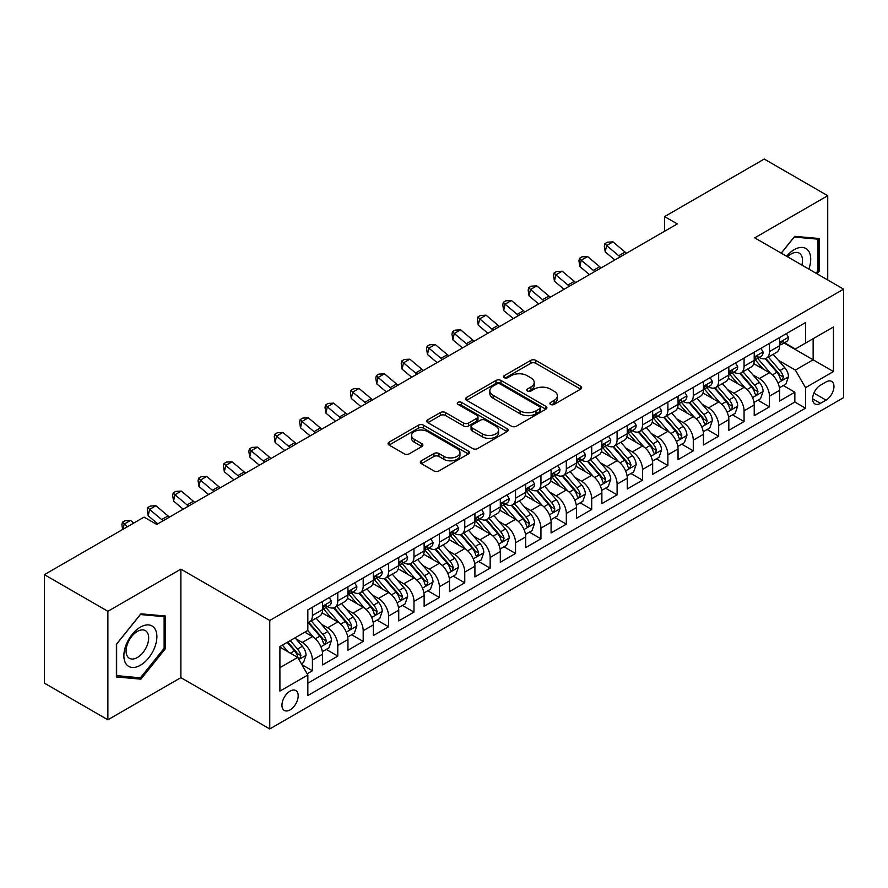 <?xml version="1.0" encoding="UTF-8"?>
<svg xmlns="http://www.w3.org/2000/svg" width="888" height="888" viewBox="0 0 888 888"><rect width="100%" height="100%" fill="white"/><g stroke="black" fill="none" stroke-linecap="round" stroke-linejoin="round"><path stroke-width="1.33" d="M550.649 404.429A2.464 1.421 0 0 0 554.145 404.429L580.619 389.133A3.53 2.031 0 0 0 581.651 387.701A3.53 2.031 0 0 0 580.619 386.258L535.764 360.361A3.53 2.031 0 0 0 530.78 360.361L504.295 375.646A2.464 1.421 0 0 0 503.574 376.656A2.464 1.421 0 0 0 504.295 377.655A2.464 1.421 0 0 0 507.781 377.655L511.211 375.68A11.278 6.516 0 0 1 527.161 375.68L530.902 377.844A11.278 6.516 0 0 1 534.21 382.439A11.278 6.516 0 0 1 530.902 387.046L527.472 389.022A2.464 1.421 0 0 0 526.751 390.032A2.464 1.421 0 0 0 527.472 391.042A2.464 1.421 0 0 0 530.969 391.042L534.387 389.066A11.278 6.516 0 0 1 550.338 389.066L554.079 391.22A11.278 6.516 0 0 1 557.387 395.826A11.278 6.516 0 0 1 554.079 400.433L550.649 402.408A2.464 1.421 0 0 0 549.927 403.418A2.464 1.421 0 0 0 550.649 404.429L550.649 402.408M290.065 709.889A11.489 6.638 120 0 0 297.569 699.766A11.489 6.638 120 0 0 295.804 690.553A11.489 6.638 120 0 0 290.065 691.13A11.489 6.638 120 0 0 282.562 701.254A11.489 6.638 120 0 0 284.315 710.456A11.489 6.638 120 0 0 290.065 709.889M421.367 460.794A3.53 2.031 0 0 0 420.335 462.237A3.53 2.031 0 0 0 421.367 463.669L433.943 470.94A3.53 2.031 0 0 0 438.927 470.94L468.342 453.957A3.53 2.031 0 0 0 469.375 452.525A3.53 2.031 0 0 0 468.342 451.082L423.476 425.186A3.53 2.031 0 0 0 418.492 425.186L389.088 442.157A3.53 2.031 0 0 0 388.056 443.6A3.53 2.031 0 0 0 389.088 445.043L404.284 453.812A3.53 2.031 0 0 0 409.279 453.812L421.856 446.553A3.53 2.031 0 0 0 422.888 445.11A3.53 2.031 0 0 0 421.856 443.667L414.319 439.316A9.424 5.439 0 0 1 411.555 435.464A9.424 5.439 0 0 1 417.382 430.436A9.424 5.439 0 0 1 427.65 431.624L457.187 448.673A9.424 5.439 0 0 1 459.951 452.525A9.424 5.439 0 0 1 454.134 457.553A9.424 5.439 0 0 1 443.856 456.365L438.927 453.524A3.53 2.031 0 0 0 433.943 453.524L421.367 460.794L421.367 463.669M180.875 569.153L107.881 611.299L44.4 574.658L44.4 683.138L107.881 719.791L180.875 677.644L269.752 728.948L269.752 620.468L180.875 569.153L180.875 677.644M827.727 279.998L827.727 195.704L754.733 237.851L843.6 289.155L269.752 620.468M827.727 195.704L764.246 159.052L664.59 216.594L664.59 231.246M44.4 574.658L144.067 517.116L156.754 524.442L677.289 223.92L664.59 216.594M511.466 426.185A3.53 2.031 0 0 0 516.45 426.185L545.854 409.213A3.53 2.031 0 0 0 546.886 407.77A3.53 2.031 0 0 0 545.854 406.327L500.987 380.43A3.53 2.031 0 0 0 496.004 380.43L466.6 397.413A3.53 2.031 0 0 0 465.567 398.845A3.53 2.031 0 0 0 466.6 400.288L511.466 426.185M458.985 404.961A2.464 1.421 0 0 1 461.494 405.305L461.494 402.375L507.104 428.704A3.53 2.031 0 0 1 508.136 430.147A3.53 2.031 0 0 1 507.104 431.579L477.689 448.562A3.53 2.031 0 0 1 472.705 448.562L427.838 422.666L427.838 419.78A3.53 2.031 0 0 0 426.806 421.223A3.53 2.031 0 0 0 427.838 422.666M427.838 419.78L440.426 412.52A3.53 2.031 0 0 1 445.41 412.52L463.603 423.021A3.53 2.031 0 0 0 468.587 423.021L476.945 418.204A3.53 2.031 0 0 0 477.977 416.761A3.53 2.031 0 0 0 476.945 415.329L457.997 404.384A2.464 1.421 0 0 1 457.276 403.385A2.464 1.421 0 0 1 458.796 402.064A2.464 1.421 0 0 1 461.494 402.375M307.137 673.792L312.41 670.751L301.876 664.668M295.882 638.772L302.253 642.457A14.363 8.292 60 0 1 312.41 660.05L322.566 654.179L322.566 664.89L337.795 656.088L326.251 649.417M321.267 624.12L327.639 627.794A14.363 8.292 60 0 1 337.795 645.387L347.952 639.527L347.952 650.227L363.192 641.425L351.637 634.765M346.664 609.457L353.036 613.142A14.363 8.292 60 0 1 363.192 630.724L373.349 624.863L373.349 635.564L388.578 626.773L377.034 620.101M372.05 594.794L378.421 598.479A14.363 8.292 60 0 1 388.578 616.072L398.734 610.2L398.734 620.912L413.975 612.11L402.419 605.438M397.447 580.142L403.818 583.816A14.363 8.292 60 0 1 413.975 601.409L424.131 595.548L424.131 606.249L439.371 597.446L427.816 590.775M422.832 565.478L429.215 569.153A14.363 8.292 60 0 1 439.371 586.746L449.528 580.885L449.528 591.586L464.757 582.794L453.202 576.123M448.229 550.815L454.601 554.501A14.363 8.292 60 0 1 464.757 572.094L474.914 566.222L474.914 576.923L490.154 568.131L478.599 561.46M473.615 536.152L479.997 539.837A14.363 8.292 60 0 1 490.154 557.431L500.31 551.57L500.31 562.271L515.54 553.468L503.984 546.797M499.012 521.5L505.383 525.174A14.363 8.292 60 0 1 515.54 542.768L525.696 536.907L525.696 547.607L540.936 538.816L529.381 532.145M524.397 506.837L530.78 510.522A14.363 8.292 60 0 1 540.936 528.116L551.093 522.244L551.093 532.944L566.322 524.153L554.767 517.482M549.794 492.174L556.166 495.859A14.363 8.292 60 0 1 566.322 513.453L576.479 507.592L576.479 518.292L591.719 509.49L580.164 502.819M575.18 477.522L581.562 481.196A14.363 8.292 60 0 1 591.719 498.79L601.875 492.929L601.875 503.629L617.105 494.838L605.549 488.167M600.577 462.859L606.948 466.544A14.363 8.292 60 0 1 617.105 484.127L627.261 478.266L627.261 488.966L642.501 480.175L630.946 473.504M625.962 448.196L632.345 451.881A14.363 8.292 60 0 1 642.501 469.475L652.658 463.603L652.658 474.314L667.887 465.512L656.332 458.841M651.359 433.544L657.731 437.218A14.363 8.292 60 0 1 667.887 454.811L678.044 448.951L678.044 459.651L693.284 450.849L681.729 444.189M676.745 418.881L683.127 422.555A14.363 8.292 60 0 1 693.284 440.148L703.44 434.288L703.44 444.988L718.67 436.197L707.125 429.526M702.142 404.218L708.513 407.903A14.363 8.292 60 0 1 718.67 425.496L728.826 419.624L728.826 430.325L744.066 421.534L732.511 414.863M727.538 389.566L733.91 393.24A14.363 8.292 60 0 1 744.066 410.833L754.223 404.972L754.223 415.673L769.452 406.871L769.452 396.17A14.363 8.292 -120 0 0 759.296 378.577L752.924 374.903M757.908 400.199L769.452 406.871M322.566 654.179A14.363 8.292 -120 0 0 312.41 636.596L304.795 632.189M347.952 639.527A14.363 8.292 -120 0 0 337.795 621.933L322.1 612.864M373.349 624.863A14.363 8.292 -120 0 0 363.192 607.27L347.486 598.201M398.734 610.2A14.363 8.292 -120 0 0 388.578 592.618L372.882 583.549M424.131 595.548A14.363 8.292 -120 0 0 413.975 577.955L398.268 568.886M449.528 580.885A14.363 8.292 -120 0 0 439.371 563.292L423.665 554.223M474.914 566.222A14.363 8.292 -120 0 0 464.757 548.629L449.051 539.571M500.31 551.57A14.363 8.292 -120 0 0 490.154 533.977L474.447 524.908M525.696 536.907A14.363 8.292 -120 0 0 515.54 519.314L499.833 510.245M551.093 522.244A14.363 8.292 -120 0 0 540.936 504.65L525.23 495.593M576.479 507.592A14.363 8.292 -120 0 0 566.322 489.998L550.627 480.93M601.875 492.929A14.363 8.292 -120 0 0 591.719 475.335L576.012 466.267M627.261 478.266A14.363 8.292 -120 0 0 617.105 460.672L601.409 451.615M652.658 463.603A14.363 8.292 -120 0 0 642.501 446.02L626.795 436.952M678.044 448.951A14.363 8.292 -120 0 0 667.887 431.357L652.192 422.288M703.44 434.288A14.363 8.292 -120 0 0 693.284 416.694L677.577 407.625M728.826 419.624A14.363 8.292 -120 0 0 718.67 402.042L702.974 392.973M754.223 404.972A14.363 8.292 -120 0 0 744.066 387.379L728.36 378.31M826.084 381.951L820.49 385.181A11.133 6.427 120 0 0 813.219 394.982A11.133 6.427 120 0 0 814.929 403.907A11.133 6.427 120 0 0 820.49 403.352L826.084 400.133A11.133 6.427 120 0 0 833.355 390.32A11.133 6.427 120 0 0 831.645 381.407A11.133 6.427 120 0 0 826.084 381.951M269.752 728.948L843.6 397.635L843.6 289.155M279.909 667.665L297.68 657.409L307.836 675.002L307.836 695.526L805.516 408.191L805.516 387.668L795.359 370.074L778.321 360.239M307.836 675.002L279.909 691.13L279.909 646.564L307.836 630.436L307.836 609.912L805.516 322.577L805.516 343.101L833.444 326.984L833.444 371.55L805.516 387.668M327.506 606.604L327.639 606.682A14.363 8.292 60 0 0 334.82 607.392L344.977 601.531A14.363 8.292 -120 0 0 347.952 594.96L347.952 586.746M352.902 591.952L353.036 592.03A14.363 8.292 60 0 0 360.217 592.74L370.374 586.868A14.363 8.292 -120 0 0 373.349 580.297L373.349 572.094M378.288 577.289L378.421 577.366A14.363 8.292 60 0 0 385.603 578.077L395.759 572.216A14.363 8.292 -120 0 0 398.734 565.634L398.734 557.431M403.685 562.626L403.818 562.703A14.363 8.292 60 0 0 411 563.414L421.156 557.553A14.363 8.292 -120 0 0 424.131 550.982L424.131 542.768M429.082 547.974L429.215 548.051A14.363 8.292 60 0 0 436.397 548.762L446.553 542.89A14.363 8.292 -120 0 0 449.528 536.319L449.528 528.105M454.467 533.311L454.601 533.388A14.363 8.292 60 0 0 461.782 534.099L471.939 528.238A14.363 8.292 -120 0 0 474.914 521.656L474.914 513.453M479.864 518.648L479.997 518.725A14.363 8.292 60 0 0 487.179 519.436L497.336 513.575A14.363 8.292 -120 0 0 500.31 507.004L500.31 498.79M505.25 503.996L505.383 504.073A14.363 8.292 60 0 0 512.565 504.784L522.721 498.912A14.363 8.292 -120 0 0 525.696 492.341L525.696 484.127M530.647 489.332L530.78 489.41A14.363 8.292 60 0 0 537.962 490.121L548.118 484.26A14.363 8.292 -120 0 0 551.093 477.677L551.093 469.475M556.032 474.669L556.166 474.747A14.363 8.292 60 0 0 563.347 475.457L573.504 469.597A14.363 8.292 -120 0 0 576.479 463.025L576.479 454.811M581.429 460.017L581.562 460.084A14.363 8.292 60 0 0 588.744 460.805L598.9 454.934A14.363 8.292 -120 0 0 601.875 448.362L601.875 440.148M606.815 445.354L606.948 445.432A14.363 8.292 60 0 0 614.13 446.142L624.286 440.281A14.363 8.292 -120 0 0 627.261 433.699L627.261 425.496M632.212 430.691L632.345 430.769A14.363 8.292 60 0 0 639.527 431.479L649.683 425.618A14.363 8.292 -120 0 0 652.658 419.036L652.658 410.833M657.597 416.028L657.731 416.106A14.363 8.292 60 0 0 664.912 416.816L675.069 410.955A14.363 8.292 -120 0 0 678.044 404.384L678.044 396.17M682.994 401.376L683.127 401.454A14.363 8.292 60 0 0 690.309 402.164L700.466 396.292A14.363 8.292 -120 0 0 703.44 389.721L703.44 381.507M708.38 386.713L708.513 386.791A14.363 8.292 60 0 0 715.695 387.501L725.851 381.64A14.363 8.292 -120 0 0 728.826 375.058L728.826 366.855M733.777 372.05L733.91 372.128A14.363 8.292 60 0 0 741.091 372.838L751.248 366.977A14.363 8.292 -120 0 0 754.223 360.406L754.223 352.192M307.836 683.205L794.849 402.042L794.849 392.219L779.609 401.01L779.609 390.309A14.363 8.292 -120 0 0 769.452 372.716L753.757 363.647M759.162 357.398L759.296 357.476A14.363 8.292 -120 0 0 766.477 358.186A14.363 8.292 -120 0 0 769.452 351.604L769.452 343.401M766.477 358.186L776.634 352.314A14.363 8.292 -120 0 0 779.609 345.743L779.609 337.529M312.41 607.27L312.41 615.484A14.363 8.292 60 0 1 309.435 622.055A14.363 8.292 60 0 1 307.836 622.632M309.435 622.055L319.591 616.194A14.363 8.292 -120 0 0 322.566 609.623L322.566 601.409M337.795 592.607L337.795 600.821A14.363 8.292 60 0 1 334.82 607.392M363.192 577.955L363.192 586.158A14.363 8.292 60 0 1 360.217 592.74M388.578 563.292L388.578 571.506A14.363 8.292 60 0 1 385.603 578.077M413.975 548.629L413.975 556.843A14.363 8.292 60 0 1 411 563.414M439.371 533.977L439.371 542.18A14.363 8.292 60 0 1 436.397 548.762M464.757 519.314L464.757 527.528A14.363 8.292 60 0 1 461.782 534.099M490.154 504.65L490.154 512.864A14.363 8.292 60 0 1 487.179 519.436M515.54 489.998L515.54 498.201A14.363 8.292 60 0 1 512.565 504.784M540.936 475.335L540.936 483.549A14.363 8.292 60 0 1 537.962 490.121M566.322 460.672L566.322 468.886A14.363 8.292 60 0 1 563.347 475.457M591.719 446.02L591.719 454.223A14.363 8.292 60 0 1 588.744 460.805M617.105 431.357L617.105 439.56A14.363 8.292 60 0 1 614.13 446.142M642.501 416.694L642.501 424.908A14.363 8.292 60 0 1 639.527 431.479M667.887 402.031L667.887 410.245A14.363 8.292 60 0 1 664.912 416.816M693.284 387.379L693.284 395.582A14.363 8.292 60 0 1 690.309 402.164M718.67 372.716L718.67 380.93A14.363 8.292 60 0 1 715.695 387.501M744.066 358.053L744.066 366.267A14.363 8.292 60 0 1 741.091 372.838M744.066 410.833L744.066 421.534M718.67 425.496L718.67 436.197M693.284 440.148L693.284 450.849M667.887 454.811L667.887 465.512M642.501 469.475L642.501 480.175M617.105 484.127L617.105 494.838M591.719 498.79L591.719 509.49M566.322 513.453L566.322 524.153M540.936 528.116L540.936 538.816M515.54 542.768L515.54 553.468M490.154 557.431L490.154 568.131M464.757 572.094L464.757 582.794M439.371 586.746L439.371 597.446M413.975 601.409L413.975 612.11M388.578 616.072L388.578 626.773M363.192 630.724L363.192 641.425M337.795 645.387L337.795 656.088M312.41 660.05L312.41 670.751M297.68 657.409L279.909 647.152M795.359 370.074L813.13 359.818L813.13 338.705L833.444 326.984M784.049 343.023L833.444 371.55M784.559 342.735L795.359 348.973L805.516 343.101M107.881 611.299L107.881 719.791M783.294 385.547L794.849 392.219M794.849 402.042L805.516 408.191M817.082 273.848L819.224 271.184L819.224 238.517L794.727 236.33L781.207 253.136M116.383 676.967L140.892 679.154L165.39 648.673L165.39 616.006L140.892 613.819L116.383 644.3L116.383 676.967M817.959 270.452L819.224 271.184M164.125 647.94L165.39 648.673M138.295 677.666L140.892 679.154M551.637 404.773L554.079 403.363A11.278 6.516 0 0 0 557.387 398.756L557.387 395.826M534.21 382.439L534.21 385.381A11.278 6.516 0 0 1 530.902 389.976L528.46 391.386M580.574 389.166L535.764 363.292A3.53 2.031 0 0 0 530.78 363.292L505.283 378.011M545.809 409.235L500.987 383.361A3.53 2.031 0 0 0 496.004 383.361L466.644 400.31M539.627 408.78A2.464 1.421 0 0 0 540.348 407.77A2.464 1.421 0 0 0 539.627 406.76L500.244 384.027A2.464 1.421 0 0 0 496.758 384.027L493.14 386.114A11.278 6.516 0 0 0 489.843 390.72A11.278 6.516 0 0 0 493.14 395.327L520.057 410.867A11.278 6.516 0 0 0 536.008 410.867L539.627 408.78L539.627 411.71A2.464 1.421 0 0 0 540.348 410.7L540.348 407.77M489.843 390.72L489.843 393.65A11.278 6.516 0 0 0 493.14 398.257L493.14 395.327M539.627 411.71L536.008 413.797A11.278 6.516 0 0 1 520.057 413.797L493.14 398.257M427.894 422.688L440.426 415.451L440.426 412.52M477.977 416.761L477.977 419.691A3.53 2.031 0 0 1 476.945 421.134L468.587 425.951A3.53 2.031 0 0 1 463.603 425.951L445.41 415.451A3.53 2.031 0 0 0 440.426 415.451M461.494 405.305L507.048 431.612M482.484 433.921A9.424 5.439 0 0 0 492.762 435.098A9.424 5.439 0 0 0 498.579 430.07A9.424 5.439 0 0 0 495.826 426.229L485.414 420.213A3.53 2.031 0 0 0 480.43 420.213L472.083 425.041A3.53 2.031 0 0 0 471.051 426.473A3.53 2.031 0 0 0 472.083 427.916L482.484 433.921L482.484 436.852A9.424 5.439 0 0 0 492.762 438.039A9.424 5.439 0 0 0 498.579 433L498.579 430.07M471.051 426.473L471.051 429.404A3.53 2.031 0 0 0 472.083 430.846L472.083 427.916M482.484 436.852L472.083 430.846M459.951 452.525L459.951 455.455A9.424 5.439 0 0 1 454.134 460.484A9.424 5.439 0 0 1 443.856 459.307L438.927 456.465A3.53 2.031 0 0 0 433.943 456.465L421.411 463.703M411.555 435.464L411.555 438.406A9.424 5.439 0 0 0 414.319 442.246L414.319 439.316M421.811 446.575L414.319 442.246M468.298 453.99L423.476 428.116A3.53 2.031 0 0 0 418.492 428.116L389.133 445.066L389.088 442.157M779.398 387.79L785.958 384.005L788.5 376.679A9.513 5.495 -120 0 0 784.792 367.743L773.193 354.312M770.873 373.648L757.608 358.297M763.325 369.175L755.621 360.262A22.799 13.165 -120 0 0 754.922 359.474M765.19 358.697L776.922 372.283A9.513 5.495 60 0 1 780.319 378.843L781.007 379.964L782.295 379.786L783.36 377.078A9.513 5.495 -120 0 0 779.964 370.529L768.364 357.098M765.878 358.475L778.487 373.071A4.851 2.797 60 0 1 779.708 374.969L783.36 377.078M786.346 333.644L788.5 337.385A9.513 5.495 60 0 1 786.535 341.591L781.706 344.378A9.513 5.495 -120 0 0 783.36 342.191L783.161 341.347M779.93 344.833L779.964 344.833A9.513 5.495 -120 0 0 781.706 344.378M782.128 341.48L783.36 342.191C782.761 340.759 781.751 341.347 780.319 343.945A9.513 5.495 60 0 1 779.609 345.299M620.224 256.865A17.96 10.367 60 0 1 618.725 255.722L606.626 245.543L605.216 251.881L614.84 259.973M626.573 253.202A17.96 10.367 60 0 1 625.074 252.048L612.975 241.88L606.626 245.543L604.895 243.645L607.425 242.18L612.975 241.88M605.216 251.881L604.328 246.176L604.895 243.645M808.846 269.086A23.343 13.475 120 0 0 794.216 249.65A23.343 13.475 120 0 0 786.568 256.232M801.886 265.068A15.984 9.224 120 0 0 799.2 253.136A15.984 9.224 120 0 0 791.208 253.924A15.984 9.224 120 0 0 787.512 256.776M781.262 253.169L794.216 237.052L817.959 239.172L817.959 270.829L816.017 273.238M816.383 238.262L817.959 239.172M154.679 647.474A23.343 13.475 120 0 0 148.629 624.93A23.343 13.475 120 0 0 126.085 644.921A23.343 13.475 120 0 0 132.123 667.465A23.343 13.475 120 0 0 154.679 647.474M147.164 645.332A15.984 9.224 120 0 0 145.366 630.624A15.984 9.224 120 0 0 127.595 643.589A15.984 9.224 120 0 0 129.382 658.297A15.984 9.224 120 0 0 147.164 645.332M116.639 675.724L116.639 644.078L140.382 614.54L164.125 616.66L164.125 648.318L140.382 677.844L116.383 675.579M162.548 615.75L164.125 616.66M754.012 402.453L760.572 398.668L763.103 391.331A9.513 5.495 -120 0 0 759.407 382.395L747.796 368.964M745.476 388.3L732.212 372.949M737.928 383.838L730.236 374.925A22.799 13.165 -120 0 0 729.525 374.137M739.793 373.36L751.525 386.946A9.513 5.495 60 0 1 754.922 393.495L755.61 394.627L756.898 394.45L757.975 391.741A9.513 5.495 -120 0 0 754.578 385.181L742.979 371.75M740.481 373.138L753.091 387.734A4.851 2.797 60 0 1 754.312 389.632L757.975 391.741M728.615 417.116L735.175 413.32L737.717 405.994A9.513 5.495 -120 0 0 734.01 397.058L722.41 383.627M720.079 402.963L706.826 387.612M712.542 398.49L704.839 389.588A22.799 13.165 -120 0 0 704.14 388.789M714.407 388.023L726.14 401.609A9.513 5.495 60 0 1 729.536 408.158L730.225 409.29L731.512 409.102L732.578 406.404A9.513 5.495 -120 0 0 729.181 399.844L717.582 386.413M715.095 387.801L727.705 402.397A4.851 2.797 60 0 1 728.926 404.295L732.578 406.404M703.229 431.768L709.79 427.983L712.32 420.657A9.513 5.495 -120 0 0 708.624 411.721L697.013 398.29M694.694 417.626L681.429 402.275M687.145 413.153L679.453 404.24A22.799 13.165 -120 0 0 678.743 403.452M689.01 402.675L700.743 416.261A9.513 5.495 60 0 1 704.14 422.821L704.828 423.942L706.115 423.765L707.192 421.056A9.513 5.495 -120 0 0 703.796 414.507L692.196 401.076M689.699 402.453L702.308 417.049A4.851 2.797 60 0 1 703.529 418.947L707.192 421.056M677.833 446.431L684.393 442.646L686.935 435.309A9.513 5.495 -120 0 0 683.227 426.384L671.628 412.942M669.297 432.29L656.043 416.938M661.76 427.816L654.056 418.903A22.799 13.165 -120 0 0 653.357 418.115M663.625 417.338L675.357 430.924A9.513 5.495 60 0 1 678.754 437.473L679.442 438.605L680.73 438.428L681.795 435.719A9.513 5.495 -120 0 0 678.399 429.159L666.799 415.728M664.313 417.116L676.922 431.712A4.851 2.797 60 0 1 678.143 433.61L681.795 435.719M760.949 348.307L763.103 352.048A9.513 5.495 60 0 1 761.138 356.255L756.31 359.041A9.513 5.495 -120 0 0 757.975 356.854L757.775 356.01M754.545 359.485L754.578 359.485A9.513 5.495 -120 0 0 756.31 359.041M756.743 356.144L757.975 356.854C757.375 355.411 756.354 355.999 754.922 358.608A9.513 5.495 60 0 1 754.223 359.962M594.827 271.528A17.96 10.367 60 0 1 593.339 270.374L581.24 260.206L579.831 266.533L589.454 274.625M601.176 267.865A17.96 10.367 60 0 1 599.689 266.711L587.59 256.543L581.24 260.206L579.498 258.297L582.04 256.832L587.59 256.543M579.831 266.533L578.932 260.828L579.498 258.297M735.564 362.97L737.717 366.711A9.513 5.495 60 0 1 735.741 370.918L730.924 373.704A9.513 5.495 -120 0 0 732.578 371.506L732.378 370.662M729.148 374.148L729.181 374.148A9.513 5.495 -120 0 0 730.924 373.704M731.346 370.796L732.578 371.506C731.978 370.074 730.968 370.662 729.536 373.271A9.513 5.495 60 0 1 728.826 374.625M569.441 286.18A17.96 10.367 60 0 1 567.943 285.037L555.844 274.869L554.434 281.196L564.058 289.288M575.79 282.517A17.96 10.367 60 0 1 574.292 281.374L562.193 271.195L555.844 274.869L554.112 272.96L556.643 271.495L562.193 271.195M554.434 281.196L553.546 275.491L554.112 272.96M710.167 377.633L712.32 381.363A9.513 5.495 60 0 1 710.356 385.581L705.527 388.356A9.513 5.495 -120 0 0 707.192 386.169L706.992 385.325M703.751 388.811L703.796 388.811A9.513 5.495 -120 0 0 705.527 388.356M705.96 385.459L707.192 386.169C706.593 384.737 705.572 385.325 704.14 387.934A9.513 5.495 60 0 1 703.44 389.277M544.044 300.843A17.96 10.367 60 0 1 542.557 299.7L530.458 289.521L529.048 295.859L538.672 303.951M550.394 297.18A17.96 10.367 60 0 1 548.906 296.026L536.796 285.858L530.458 289.521L528.715 287.623L531.257 286.158L536.796 285.858M529.048 295.859L528.149 290.154L528.715 287.623M684.77 392.285L686.935 396.026A9.513 5.495 60 0 1 684.959 400.233L680.141 403.019A9.513 5.495 -120 0 0 681.795 400.832L681.596 399.989M678.365 403.463L678.399 403.463A9.513 5.495 -120 0 0 680.141 403.019M680.563 400.122L681.795 400.832C681.196 399.4 680.186 399.977 678.754 402.586A9.513 5.495 60 0 1 678.044 403.94M518.659 315.506A17.96 10.367 60 0 1 517.16 314.352L505.061 304.184L503.651 310.511L513.275 318.603M525.008 311.843A17.96 10.367 60 0 1 523.509 310.689L511.41 300.521L505.061 304.184L503.33 302.275L505.86 300.81L511.41 300.521M503.651 310.511L502.763 304.817L503.33 302.275M652.447 461.094L659.007 457.309L661.538 449.972A9.513 5.495 -120 0 0 657.83 441.036L646.231 427.605M643.911 446.942L630.647 431.59M636.363 442.479L628.671 433.566A22.799 13.165 -120 0 0 627.96 432.767M638.228 432.001L649.961 445.587A9.513 5.495 60 0 1 653.357 452.136L654.045 453.269L655.333 453.091L656.399 450.383A9.513 5.495 -120 0 0 653.013 443.822L641.414 430.391M638.916 431.779L651.526 446.375A4.851 2.797 60 0 1 652.747 448.274L656.399 450.383M659.384 406.948L661.538 410.689A9.513 5.495 60 0 1 659.573 414.896L654.745 417.682A9.513 5.495 -120 0 0 656.399 415.484L656.199 414.641M652.969 418.126L653.013 418.126A9.513 5.495 -120 0 0 654.745 417.682M655.178 414.785L656.399 415.484C655.81 414.052 654.789 414.641 653.357 417.249A9.513 5.495 60 0 1 652.658 418.603M493.262 330.158A17.96 10.367 60 0 1 491.774 329.015L479.675 318.848L478.255 325.175L487.889 333.266M499.611 326.495A17.96 10.367 60 0 1 498.124 325.352L486.014 315.173L479.675 318.848L477.933 316.938L480.475 315.473L486.014 315.173M478.255 325.175L477.367 319.469L477.933 316.938M627.05 475.757L633.61 471.961L636.152 464.635A9.513 5.495 -120 0 0 632.445 455.699L620.845 442.268M618.514 461.605L605.261 446.253M610.977 457.131L603.274 448.229A22.799 13.165 -120 0 0 602.575 447.43M612.842 446.653L624.575 460.239A9.513 5.495 60 0 1 627.96 466.799L628.66 467.932L629.947 467.743L631.013 465.035A9.513 5.495 -120 0 0 627.616 458.486L616.017 445.055M613.53 446.431L626.14 461.039A4.851 2.797 60 0 1 627.361 462.926L631.013 465.035M633.988 421.611L636.152 425.341A9.513 5.495 60 0 1 634.176 429.559L629.359 432.345A9.513 5.495 -120 0 0 631.013 430.147L630.813 429.304M627.583 432.789L627.616 432.789A9.513 5.495 -120 0 0 629.359 432.345M629.781 429.437L631.013 430.147C630.413 428.715 629.403 429.304 627.96 431.912A9.513 5.495 60 0 1 627.261 433.266M467.876 344.822A17.96 10.367 60 0 1 466.378 343.678L454.279 333.5L452.869 339.838L462.493 347.93M474.225 341.159A17.96 10.367 60 0 1 472.727 340.015L460.628 329.837L454.279 333.5L452.536 331.601L455.078 330.136L460.628 329.837M452.869 339.838L451.981 334.132L452.536 331.601M601.653 490.409L608.225 486.624L610.755 479.298A9.513 5.495 -120 0 0 607.048 470.363L595.448 456.932M593.129 476.268L579.864 460.916M585.581 471.794L577.888 462.881A22.799 13.165 -120 0 0 577.178 462.093M587.445 461.316L599.178 474.902A9.513 5.495 60 0 1 602.575 481.463L603.263 482.584L604.55 482.406L605.616 479.698A9.513 5.495 -120 0 0 602.231 473.149L590.631 459.707M588.134 461.094L600.743 475.691A4.851 2.797 60 0 1 601.964 477.589L605.616 479.698M608.602 436.263L610.755 440.004A9.513 5.495 60 0 1 608.791 444.211L603.962 446.997A9.513 5.495 -120 0 0 605.616 444.81L605.416 443.967M602.186 447.441L602.231 447.441A9.513 5.495 -120 0 0 603.962 446.997M604.395 444.1L605.616 444.81C605.028 443.378 604.007 443.956 602.575 446.564A9.513 5.495 60 0 1 601.875 447.918M442.479 359.485A17.96 10.367 60 0 1 440.992 358.33L428.882 348.163L427.472 354.501L437.107 362.593M448.829 355.822A17.96 10.367 60 0 1 447.341 354.667L435.231 344.5L428.882 348.163L427.15 346.253L429.692 344.788L435.231 344.5M427.472 354.501L426.584 348.795L427.15 346.253M576.268 505.072L582.828 501.287L585.37 493.95A9.513 5.495 -120 0 0 581.662 485.015L570.063 471.584M567.732 490.92L554.478 475.568M560.195 486.458L552.491 477.544A22.799 13.165 -120 0 0 551.792 476.745M562.06 475.979L573.792 489.566A9.513 5.495 60 0 1 577.178 496.115L577.877 497.247L579.165 497.069L580.23 494.361A9.513 5.495 -120 0 0 576.834 487.801L565.234 474.37M562.748 475.757L575.357 490.354A4.851 2.797 60 0 1 576.578 492.252L580.23 494.361M583.205 450.926L585.37 454.667A9.513 5.495 60 0 1 583.394 458.874L578.576 461.66A9.513 5.495 -120 0 0 580.23 459.462L580.03 458.619M576.8 462.104L576.834 462.104A9.513 5.495 -120 0 0 578.576 461.66M578.998 458.763L580.23 459.462C579.631 458.03 578.61 458.619 577.178 461.227A9.513 5.495 60 0 1 576.479 462.581M417.094 374.148A17.96 10.367 60 0 1 415.595 372.993L403.496 362.826L402.086 369.153L411.71 377.245M423.443 370.474A17.96 10.367 60 0 1 421.944 369.33L409.845 359.163L403.496 362.826L401.753 360.916L404.295 359.451L409.845 359.163M402.086 369.153L401.198 363.447L401.753 360.916M550.871 519.735L557.442 515.939L559.973 508.613A9.513 5.495 -120 0 0 556.265 499.678L544.666 486.247M542.346 505.583L529.082 490.232M534.798 501.11L527.106 492.207A22.799 13.165 -120 0 0 526.395 491.408M536.663 490.631L548.396 504.218A9.513 5.495 60 0 1 551.792 510.778L552.48 511.91L553.768 511.721L554.834 509.013A9.513 5.495 -120 0 0 551.448 502.464L539.849 489.033M537.351 490.409L549.961 505.017A4.851 2.797 60 0 1 551.182 506.904L554.834 509.013M557.819 465.59L559.973 469.319A9.513 5.495 60 0 1 558.008 473.537L553.18 476.323A9.513 5.495 -120 0 0 554.834 474.125L554.634 473.282M551.404 476.767L551.448 476.767A9.513 5.495 -120 0 0 553.18 476.323M553.613 473.415L554.834 474.125C554.234 472.694 553.224 473.282 551.792 475.89A9.513 5.495 60 0 1 551.093 477.245M391.697 388.8A17.96 10.367 60 0 1 390.209 387.656L378.099 377.478L376.69 383.816L386.324 391.908M398.046 385.137A17.96 10.367 60 0 1 396.559 383.993L384.449 373.815L378.099 377.478L376.368 375.58L378.91 374.114L384.449 373.815M376.69 383.816L375.802 378.11L376.368 375.58M525.485 534.387L532.045 530.602L534.587 523.276A9.513 5.495 -120 0 0 530.88 514.341L519.28 500.91M516.949 520.246L503.696 504.895M509.401 515.773L501.709 506.859A22.799 13.165 -120 0 0 500.999 506.071M511.277 505.294L523.01 518.881A9.513 5.495 60 0 1 526.395 525.441L527.095 526.562L528.382 526.384L529.448 523.676A9.513 5.495 -120 0 0 526.051 517.127L514.452 503.696M511.965 505.072L524.575 519.669A4.851 2.797 60 0 1 525.796 521.567L529.448 523.676M532.423 480.242L534.587 483.982A9.513 5.495 60 0 1 532.611 488.189L527.794 490.975A9.513 5.495 -120 0 0 529.448 488.789L529.248 487.945M526.018 491.43L526.051 491.43A9.513 5.495 -120 0 0 527.794 490.975M528.216 488.078L529.448 488.789C528.848 487.357 527.827 487.945 526.395 490.542A9.513 5.495 60 0 1 525.696 491.897M366.311 403.463A17.96 10.367 60 0 1 364.813 402.308L352.714 392.141L351.304 398.479L360.928 406.571M372.66 399.8A17.96 10.367 60 0 1 371.162 398.645L359.063 388.478L352.714 392.141L350.971 390.243L353.513 388.766L359.063 388.478M351.304 398.479L350.416 392.774L350.971 390.243M500.088 549.05L506.648 545.265L509.19 537.928A9.513 5.495 -120 0 0 505.483 528.993L493.883 515.562M491.564 534.898L478.299 519.547M484.016 530.436L476.323 521.522A22.799 13.165 -120 0 0 475.613 520.723M485.88 519.957L497.613 533.544A9.513 5.495 60 0 1 501.01 540.093L501.698 541.225L502.985 541.047L504.051 538.339A9.513 5.495 -120 0 0 500.666 531.779L489.055 518.348M486.569 519.735L499.178 534.332A4.851 2.797 60 0 1 500.399 536.23L504.051 538.339M507.037 494.905L509.19 498.645A9.513 5.495 60 0 1 507.226 502.852L502.397 505.638A9.513 5.495 -120 0 0 504.051 503.452L503.851 502.608M500.621 506.082L500.666 506.082A9.513 5.495 -120 0 0 502.397 505.638M502.83 502.741L504.051 503.452C503.452 502.009 502.442 502.597 501.01 505.205A9.513 5.495 60 0 1 500.31 506.56M340.914 418.126A17.96 10.367 60 0 1 339.427 416.971L327.317 406.804L325.907 413.131L335.542 421.223M347.264 414.452A17.96 10.367 60 0 1 345.765 413.309L333.666 403.141L327.317 406.804L325.585 404.895L328.127 403.43L333.666 403.141M325.907 413.131L325.019 407.426L325.585 404.895M474.703 563.714L481.263 559.917L483.805 552.591A9.513 5.495 -120 0 0 480.097 543.656L468.498 530.225M466.167 549.561L452.913 534.21M458.619 545.088L450.926 536.186A22.799 13.165 -120 0 0 450.216 535.386M460.484 534.62L472.227 548.196A9.513 5.495 60 0 1 475.613 554.756L476.312 555.888L477.589 555.699L478.665 553.002A9.513 5.495 -120 0 0 475.269 546.442L463.669 533.011M461.183 534.398L473.792 548.995A4.851 2.797 60 0 1 475.013 550.893L478.665 553.002M481.64 509.568L483.805 513.297A9.513 5.495 60 0 1 481.829 517.515L477.011 520.301A9.513 5.495 -120 0 0 478.665 518.104L478.466 517.26M475.235 520.745L475.269 520.745A9.513 5.495 -120 0 0 477.011 520.301M477.433 517.393L478.665 518.104C478.066 516.672 477.045 517.26 475.613 519.869A9.513 5.495 60 0 1 474.914 521.223M315.529 432.778A17.96 10.367 60 0 1 314.03 431.635L301.931 421.467L300.521 427.794L310.145 435.886M321.867 429.115A17.96 10.367 60 0 1 320.379 427.972L308.28 417.793L301.931 421.467L300.188 419.558L302.73 418.093L308.28 417.793M300.521 427.794L299.622 422.089L300.188 419.558M449.306 578.365L455.866 574.58L458.408 567.254A9.513 5.495 -120 0 0 454.7 558.319L443.101 544.888M440.781 564.224L427.517 548.873M433.233 559.751L425.541 550.838A22.799 13.165 -120 0 0 424.83 550.049M435.098 549.272L446.831 562.859A9.513 5.495 60 0 1 450.227 569.419L450.915 570.54L452.203 570.362L453.269 567.654A9.513 5.495 -120 0 0 449.883 561.105L438.272 547.674M435.786 549.05L448.396 563.647A4.851 2.797 60 0 1 449.617 565.545L453.269 567.654M456.254 524.22L458.408 527.96A9.513 5.495 60 0 1 456.443 532.167L451.615 534.953A9.513 5.495 -120 0 0 453.269 532.767L453.069 531.923M449.839 535.409L449.883 535.409A9.513 5.495 -120 0 0 451.615 534.953M452.048 532.056L453.269 532.767C452.669 531.335 451.659 531.923 450.227 534.521A9.513 5.495 60 0 1 449.528 535.875M290.132 447.441A17.96 10.367 60 0 1 288.644 446.298L276.534 436.119L275.125 442.457L284.759 450.549M296.481 443.778A17.96 10.367 60 0 1 294.983 442.624L282.884 432.456L276.534 436.119L274.803 434.221L277.345 432.756L282.884 432.456M275.125 442.457L274.237 436.752L274.803 434.221M423.92 593.029L430.48 589.244L433.022 581.906A9.513 5.495 -120 0 0 429.315 572.971L417.715 559.54M415.384 578.876L402.131 563.525M407.836 574.414L400.144 565.501A22.799 13.165 -120 0 0 399.434 564.713M409.701 563.936L421.445 577.522A9.513 5.495 60 0 1 424.83 584.071L425.53 585.203L426.806 585.025L427.883 582.317A9.513 5.495 -120 0 0 424.486 575.757L412.887 562.326M410.4 563.714L423.01 578.31A4.851 2.797 60 0 1 424.231 580.208L427.883 582.317M430.858 538.883L433.022 542.624A9.513 5.495 60 0 1 431.046 546.83L426.218 549.616A9.513 5.495 -120 0 0 427.883 547.43L427.683 546.586M424.453 550.061L424.486 550.061A9.513 5.495 -120 0 0 426.218 549.616M426.651 546.719L427.883 547.43C427.283 545.998 426.262 546.575 424.83 549.184A9.513 5.495 60 0 1 424.131 550.538M264.746 462.104A17.96 10.367 60 0 1 263.248 460.95L251.149 450.782L249.739 457.109L259.363 465.201M271.084 458.441A17.96 10.367 60 0 1 269.597 457.287L257.498 447.119L251.149 450.782L249.406 448.873L251.948 447.408L257.498 447.119M249.739 457.109L248.84 451.404L249.406 448.873M398.523 607.692L405.083 603.895L407.625 596.57A9.513 5.495 -120 0 0 403.918 587.634L392.318 574.203M389.999 593.539L376.734 578.188M382.451 589.066L374.758 580.164A22.799 13.165 -120 0 0 374.048 579.365M384.315 578.599L396.048 592.185A9.513 5.495 60 0 1 399.445 598.734L400.133 599.866L401.42 599.678L402.486 596.98A9.513 5.495 -120 0 0 399.101 590.42L387.49 576.989M385.004 578.377L397.613 592.973A4.851 2.797 60 0 1 398.834 594.871L402.486 596.98M405.472 553.546L407.625 557.287A9.513 5.495 60 0 1 405.661 561.494L400.832 564.28A9.513 5.495 -120 0 0 402.486 562.082L402.286 561.238M399.056 564.724L399.101 564.724A9.513 5.495 -120 0 0 400.832 564.28M401.265 561.371L402.486 562.082C401.887 560.65 400.877 561.238 399.445 563.847A9.513 5.495 60 0 1 398.734 565.201M239.349 476.756A17.96 10.367 60 0 1 237.851 475.613L225.752 465.445L224.342 471.772L233.977 479.864M245.699 473.093A17.96 10.367 60 0 1 244.2 471.95L232.101 461.771L225.752 465.445L224.02 463.536L226.551 462.071L232.101 461.771M224.342 471.772L223.454 466.067L224.02 463.536M373.138 622.344L379.698 618.559L382.229 611.233A9.513 5.495 -120 0 0 378.532 602.297L366.922 588.866M364.602 608.202L351.348 592.851M357.054 603.729L349.361 594.816A22.799 13.165 -120 0 0 348.651 594.028M358.919 593.251L370.662 606.837A9.513 5.495 60 0 1 374.048 613.397L374.747 614.518L376.024 614.341L377.1 611.632A9.513 5.495 -120 0 0 373.704 605.083L362.104 591.652M359.618 593.029L372.216 607.625A4.851 2.797 60 0 1 373.448 609.523L377.1 611.632M380.075 568.209L382.229 571.939A9.513 5.495 60 0 1 380.264 576.157L375.435 578.943A9.513 5.495 -120 0 0 377.1 576.745L376.901 575.901M373.67 579.387L373.704 579.387A9.513 5.495 -120 0 0 375.435 578.943M375.868 576.035L377.1 576.745C376.501 575.313 375.48 575.901 374.048 578.51A9.513 5.495 60 0 1 373.349 579.864M213.953 491.419A17.96 10.367 60 0 1 212.465 490.276L200.366 480.097L198.956 486.435L208.58 494.527M220.302 487.756A17.96 10.367 60 0 1 218.814 486.602L206.715 476.434L200.366 480.097L198.623 478.199L201.165 476.734L206.715 476.434M198.956 486.435L198.057 480.73L198.623 478.199M347.741 637.007L354.301 633.222L356.843 625.885A9.513 5.495 -120 0 0 353.135 616.96L341.536 603.518M339.216 622.865L325.952 607.514M331.668 618.392L323.965 609.479A22.799 13.165 -120 0 0 323.265 608.691M333.533 607.914L345.266 621.5A9.513 5.495 60 0 1 348.662 628.06L349.35 629.181L350.638 629.004L351.704 626.295A9.513 5.495 -120 0 0 348.307 619.735L336.707 606.304M334.221 607.692L346.831 622.288A4.851 2.797 60 0 1 348.052 624.186L351.704 626.295M354.689 582.861L356.843 586.602A9.513 5.495 60 0 1 354.878 590.809L350.05 593.595A9.513 5.495 -120 0 0 351.704 591.408L351.504 590.564M348.274 594.039L348.307 594.039A9.513 5.495 -120 0 0 350.05 593.595M350.471 590.698L351.704 591.408C351.104 589.976 350.094 590.553 348.662 593.162A9.513 5.495 60 0 1 347.952 594.516M188.567 506.082A17.96 10.367 60 0 1 187.068 504.928L174.969 494.76L173.56 501.087L183.183 509.179M194.916 502.419A17.96 10.367 60 0 1 193.418 501.265L181.319 491.097L174.969 494.76L173.238 492.851L175.769 491.386L181.319 491.097M173.56 501.087L172.672 495.393L173.238 492.851M322.355 651.67L328.915 647.885L331.446 640.548A9.513 5.495 -120 0 0 327.75 631.612L316.139 618.181M313.819 637.517L307.748 630.491M306.271 633.055L305.283 631.912M308.136 622.577L319.869 636.163A9.513 5.495 60 0 1 323.265 642.712L323.954 643.844L325.241 643.667L326.318 640.958A9.513 5.495 -120 0 0 322.921 634.398L311.322 620.967M308.824 622.355L321.434 636.951A4.851 2.797 60 0 1 322.655 638.849L326.318 640.958M329.293 597.524L331.446 601.265A9.513 5.495 60 0 1 329.481 605.472L324.653 608.258A9.513 5.495 -120 0 0 326.318 606.06L326.118 605.216M322.888 608.702L322.921 608.702A9.513 5.495 -120 0 0 324.653 608.258M325.086 605.361L326.318 606.06C325.718 604.628 324.697 605.216 323.265 607.825A9.513 5.495 60 0 1 322.566 609.179M163.17 520.734A17.96 10.367 60 0 1 161.683 519.591L149.584 509.423L148.174 515.75L157.798 523.842M169.519 517.071A17.96 10.367 60 0 1 168.032 515.928L155.933 505.749L149.584 509.423L147.841 507.514L150.383 506.049L155.933 505.749M148.174 515.75L147.275 510.045L147.841 507.514M301.365 663.791L303.518 662.537L306.06 655.211A9.513 5.495 -120 0 0 302.353 646.275L295.049 637.817M288.234 651.959L282.351 645.143M280.886 647.707L279.909 646.586M287.179 642.357L294.483 650.815A9.513 5.495 60 0 1 297.88 657.375L298.568 658.508L299.855 658.319L300.921 655.61A9.513 5.495 -120 0 0 297.524 649.061L290.221 640.603M287.768 642.024L296.048 651.614A4.851 2.797 60 0 1 297.269 653.501L300.921 655.61M133.722 523.088L130.536 520.412L124.187 524.075L123.032 529.259M127.373 526.751L122.455 522.177L124.986 520.712L130.536 520.412M122.633 529.481L121.889 524.708L122.455 522.177M302.253 642.457L312.41 636.596M327.639 627.794L337.795 621.933M353.036 613.142L363.192 607.27M378.421 598.479L388.578 592.618M403.818 583.816L413.975 577.955M429.215 569.153L439.371 563.292M454.601 554.501L464.757 548.629M479.997 539.837L490.154 533.977M505.383 525.174L515.54 519.314M530.78 510.522L540.936 504.65M556.166 495.859L566.322 489.998M581.562 481.196L591.719 475.335M606.948 466.544L617.105 460.672M632.345 451.881L642.501 446.02M657.731 437.218L667.887 431.357M683.127 422.555L693.284 416.694M708.513 407.903L718.67 402.042M733.91 393.24L744.066 387.379M759.296 378.577L769.452 372.716M769.452 351.604L779.609 345.743M312.41 615.484L322.566 609.623M337.795 600.821L347.952 594.96M363.192 586.158L373.349 580.297M388.578 571.506L398.734 565.634M413.975 556.843L424.131 550.982M439.371 542.18L449.528 536.319M464.757 527.528L474.914 521.656M490.154 512.864L500.31 507.004M515.54 498.201L525.696 492.341M540.936 483.549L551.093 477.677M566.322 468.886L576.479 463.025M591.719 454.223L601.875 448.362M617.105 439.56L627.261 433.699M642.501 424.908L652.658 419.036M667.887 410.245L678.044 404.384M693.284 395.582L703.44 389.721M718.67 380.93L728.826 375.058M744.066 366.267L754.223 360.406M769.452 396.17L779.609 390.309M813.908 393.106L826.084 400.133M812.62 398.812L820.49 403.352M554.079 403.363L554.079 400.433M527.472 391.042L527.472 389.022M530.902 389.976L530.902 387.046M504.295 377.655L504.295 375.646M530.78 363.292L530.78 360.361M535.764 363.292L535.764 360.361M580.619 389.133L580.619 386.258M466.6 400.288L466.6 397.413M496.004 383.361L496.004 380.43M500.987 383.361L500.987 380.43M545.854 409.213L545.854 406.327M520.057 413.797L520.057 410.867M536.008 413.797L536.008 410.867M445.41 415.451L445.41 412.52M463.603 425.951L463.603 423.021M468.587 425.951L468.587 423.021M476.945 421.134L476.945 418.204M507.104 431.579L507.104 428.704M433.943 456.465L433.943 453.524M438.927 456.465L438.927 453.524M443.856 459.307L443.856 456.365M421.856 446.553L421.856 443.667M418.492 428.116L418.492 425.186M423.476 428.116L423.476 425.186M468.342 453.957L468.342 451.082M777.944 382.917L788.433 376.856M779.964 370.529L784.792 367.743M772.382 374.903L776.922 372.283M788.433 337.274L779.609 342.368M618.725 255.722L625.074 252.048M752.558 397.569L763.047 391.519M754.578 385.181L759.407 382.395M746.997 389.566L751.525 386.946M727.161 412.232L737.65 406.182M729.181 399.844L734.01 397.058M721.6 404.229L726.14 401.609M701.775 426.895L712.265 420.834M703.796 414.507L708.624 411.721M696.214 418.881L700.743 416.261M676.379 441.558L686.868 435.497M678.399 429.159L683.227 426.384M670.817 433.544L675.357 430.924M763.047 351.937L754.223 357.031M593.339 270.374L599.689 266.711M737.65 366.6L728.826 371.695M567.943 285.037L574.292 281.374M712.265 381.252L703.44 386.347M542.557 299.7L548.906 296.026M686.868 395.915L678.044 401.01M517.16 314.352L523.509 310.689M650.993 456.21L661.482 450.161M653.013 443.822L657.83 441.036M645.421 448.207L649.961 445.587M661.482 410.578L652.658 415.673M491.774 329.015L498.124 325.352M625.596 470.873L636.086 464.813M627.616 458.486L632.445 455.699M620.035 462.859L624.575 460.239M636.086 425.23L627.261 430.325M466.378 343.678L472.727 340.015M600.21 485.536L610.7 479.476M602.231 473.149L607.048 470.363M594.638 477.522L599.178 474.902M610.7 439.893L601.875 444.988M440.992 358.33L447.341 354.667M574.814 500.188L585.303 494.139M576.834 487.801L581.662 485.015M569.252 492.185L573.792 489.566M585.303 454.556L576.479 459.651M415.595 372.993L421.944 369.33M549.428 514.851L559.917 508.791M551.448 502.464L556.265 499.678M543.856 506.837L548.396 504.218M559.917 469.219L551.093 474.314M390.209 387.656L396.559 383.993M524.031 529.514L534.521 523.454M526.051 517.127L530.88 514.341M518.47 521.5L523.01 518.881M534.521 483.871L525.696 488.966M364.813 402.308L371.162 398.645M498.645 544.166L509.135 538.117M500.666 531.779L505.483 528.993M493.073 536.163L497.613 533.544M509.135 498.534L500.31 503.629M339.427 416.971L345.765 413.309M473.249 558.83L483.738 552.78M475.269 546.442L480.097 543.656M467.687 550.826L472.227 548.196M483.738 513.197L474.914 518.292M314.03 431.635L320.379 427.972M447.863 573.493L458.341 567.432M449.883 561.105L454.7 558.319M442.291 565.478L446.831 562.859M458.341 527.849L449.528 532.944M288.644 446.298L294.983 442.624M422.466 588.145L432.956 582.095M424.486 575.757L429.315 572.971M416.905 580.142L421.445 577.522M432.956 542.513L424.131 547.607M263.248 460.95L269.597 457.287M397.08 602.808L407.559 596.758M399.101 590.42L403.918 587.634M391.508 594.805L396.048 592.185M407.559 557.176L398.734 562.271M237.851 475.613L244.2 471.95M371.684 617.471L382.173 611.41M373.704 605.083L378.532 602.297M366.122 609.457L370.662 606.837M382.173 571.828L373.349 576.923M212.465 490.276L218.814 486.602M346.287 632.134L356.776 626.073M348.307 619.735L353.135 616.96M340.726 624.12L345.266 621.5M356.776 586.491L347.952 591.586M187.068 504.928L193.418 501.265M320.901 646.786L331.391 640.736M322.921 634.398L327.75 631.612M315.34 638.783L319.869 636.163M331.391 601.154L322.566 606.249M161.683 519.591L168.032 515.928M298.89 659.495L305.994 655.388M297.524 649.061L302.353 646.275M290.376 653.191L294.483 650.815"/></g></svg>
